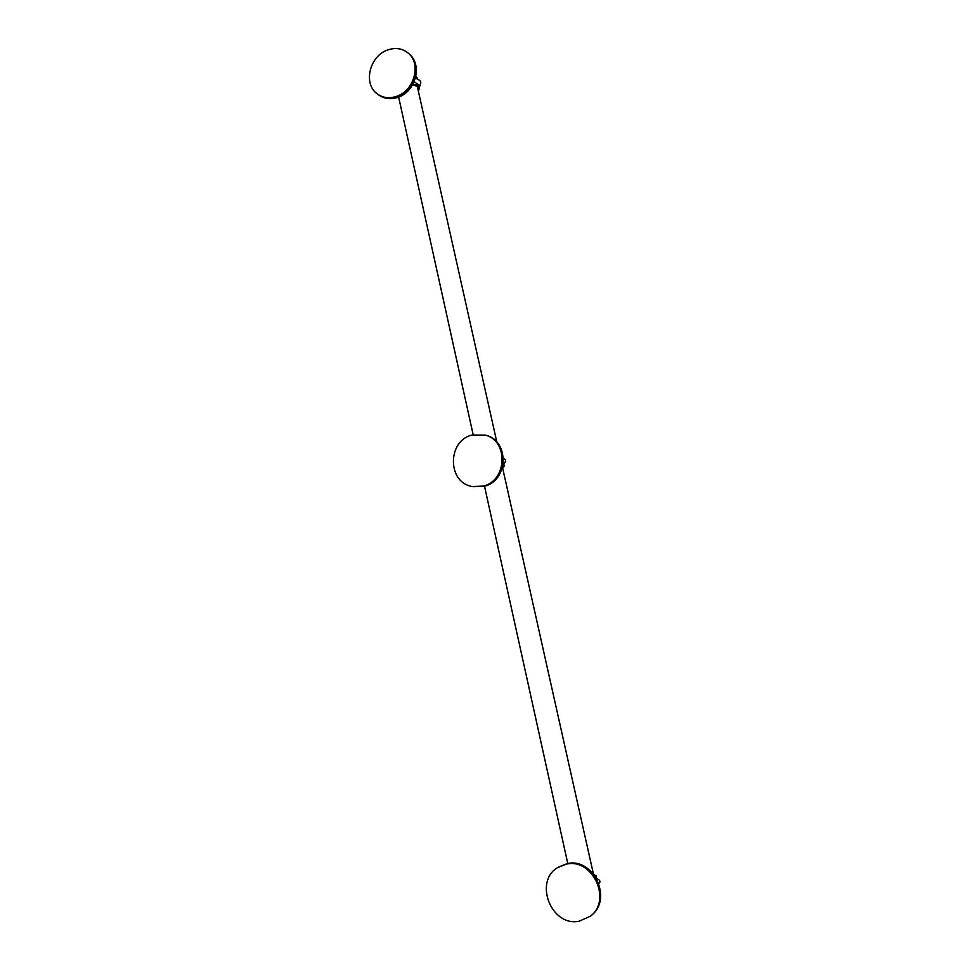 <?xml version="1.0" encoding="UTF-8"?>
<svg xmlns="http://www.w3.org/2000/svg" width="970" height="970" viewBox="0 0 970 970"><rect width="100%" height="100%" fill="white"/><g stroke="black" fill="none" stroke-linecap="round" stroke-linejoin="round"><path stroke-width="1.45" d="M579.126 921.233C551.239 927.09 533.439 881.245 557.859 867.471L566.529 864.112C592.609 857.904 612.3 900.221 590.354 916.213L579.126 921.233M483.181 486.115L472.293 486.528C447.279 482.757 447.097 440.986 471.929 435.045L485.352 435.106C508.729 440.913 507.116 480.768 483.181 486.115M387.066 50.197C395.324 47.166 402.514 48.27 408.649 53.495C421.307 64.081 414.263 90.271 397.191 96.127C389.503 98.867 382.701 98.006 376.809 93.52C363.168 83.493 369.582 56.454 387.066 50.197M418.943 84.936L414.105 81.771M557.859 867.471L567.304 863.615C593.337 857.419 612.991 899.651 591.082 915.619L590.354 916.213M485.352 435.106L486.225 435.372C509.565 441.168 507.965 480.962 484.066 486.297L472.293 486.528M408.649 53.495L409.595 54.368C422.241 64.954 415.221 91.095 398.173 96.927C390.486 99.68 383.696 98.807 377.803 94.332L376.809 93.52M595.131 875.267L595.992 875.716L595.337 876.516M594.016 874.673L594.78 875.716M502.945 465.624L504.315 466.255M502.751 466.497L502.69 468.243L504.315 466.23L503.624 463.199M417.439 78.243L415.851 76.194M412.856 84.329C416.712 84.608 418.943 85.7 419.537 87.603L418.373 91.204M412.347 85.215C418.203 85.736 420.192 87.652 418.325 90.974M558.647 866.974L567.414 863.567C593.579 857.395 613.125 899.408 591.082 915.619M486.225 435.372C509.771 441.338 508.195 480.902 484.212 486.285L473.19 486.71M409.595 54.368C422.532 65.414 415.524 91.277 398.609 97.085C390.861 99.874 383.938 98.952 377.803 94.332M598.926 883.694C600.794 881.621 600.018 879.911 596.635 878.565M596.647 878.65L595.992 875.716L593.979 874.637M503.491 458.458C506.085 459.61 506.182 461.405 503.769 463.83M419.428 87.094C421.659 81.262 421.683 81.48 415.451 77.879M415.887 76.036L417.549 78.715M418.919 84.863L419.537 87.603M398.646 97.073L473.154 434.718M484.515 486.212L567.765 863.506M417.282 86.318L496.858 442.187M502.508 467.455L593.397 873.909"/></g></svg>

